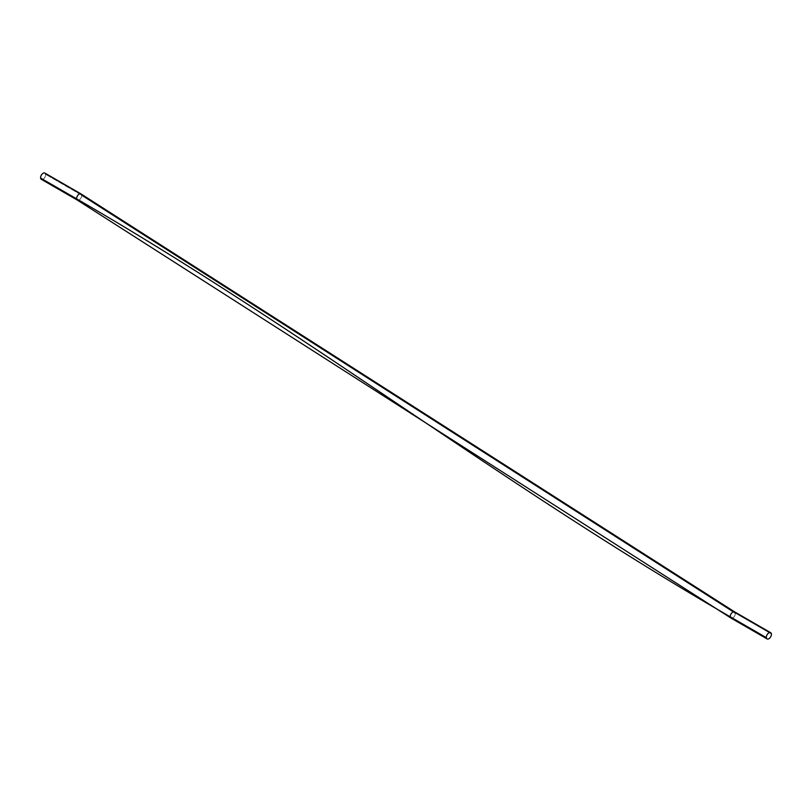 <?xml version="1.0" encoding="UTF-8"?>
<svg xmlns="http://www.w3.org/2000/svg" width="812" height="812" viewBox="0 0 812 812"><rect width="100%" height="100%" fill="white"/><g stroke="black" fill="none" stroke-linecap="round" stroke-linejoin="round"><path stroke-width="0.61" stroke-dasharray="4.06 3.04" d="M42.772 179.31A3.593 2.071 120 0 0 45.634 174.347A3.593 2.071 -60 0 1 44.254 178.173A3.593 2.071 -60 0 1 41.321 179.31M77.384 200.128A3.593 2.071 120 0 0 80.307 198.991A3.593 2.071 120 0 0 81.697 195.164L45.634 174.347L81.697 195.164A3.593 2.071 120 0 0 81.007 193.926M44.914 173.088A3.593 2.071 -60 0 1 45.634 174.347M734.616 611.872A3.593 2.071 -60 0 1 735.337 613.131L771.4 633.949L735.337 613.131L81.697 195.164A3.593 2.071 120 0 1 80.286 199.021A3.593 2.071 120 0 1 77.343 200.107M735.337 613.131A3.593 2.071 -60 0 1 733.936 616.988A3.593 2.071 -60 0 1 730.993 618.074A3.593 2.071 -60 0 0 733.957 616.958A3.593 2.071 -60 0 0 735.337 613.131"/><path stroke-width="1.22" d="M45.634 174.347A3.593 2.071 120 0 0 42.772 173.494A3.593 2.071 120 0 0 40.6 178.051A3.593 2.071 120 0 0 42.772 179.31M77.384 200.128L41.321 179.31A3.593 2.071 -60 0 1 40.6 178.051L76.663 198.869A3.593 2.071 120 0 0 77.384 200.128L731.023 618.094A3.593 2.071 -60 0 1 730.303 616.836A3.593 2.071 -60 0 1 731.713 612.979A3.593 2.071 -60 0 1 734.657 611.893A3.593 2.071 -60 0 1 735.337 613.131L81.697 195.164A3.593 2.071 120 0 0 80.977 193.906A3.593 2.071 120 0 0 78.043 195.042A3.593 2.071 120 0 0 76.663 198.869L40.6 178.051A3.593 2.071 -60 0 1 41.991 174.225A3.593 2.071 -60 0 1 44.914 173.088L80.977 193.906A3.593 2.071 120 0 0 78.064 195.012A3.593 2.071 120 0 0 76.663 198.869C304.835 330.616 501.329 484.642 730.303 616.836C501.329 484.642 304.835 330.616 76.663 198.869A3.593 2.071 120 0 0 77.343 200.107M767.086 638.912L731.023 618.094A3.593 2.071 -60 0 1 730.303 616.836L766.366 637.653A3.593 2.071 120 0 0 767.086 638.912A3.593 2.071 120 0 0 770.009 637.775A3.593 2.071 120 0 0 771.4 633.949A3.593 2.071 120 0 0 770.679 632.69A3.593 2.071 120 0 0 767.746 633.827A3.593 2.071 120 0 0 766.366 637.653L730.303 616.836A3.593 2.071 -60 0 1 731.693 613.009A3.593 2.071 -60 0 1 734.616 611.872L770.679 632.69M766.366 637.653A3.593 2.071 120 0 0 769.228 638.506A3.593 2.071 120 0 0 771.4 633.949A3.593 2.071 120 0 0 768.538 633.096A3.593 2.071 120 0 0 766.366 637.653M80.977 193.906L734.616 611.872"/></g></svg>
